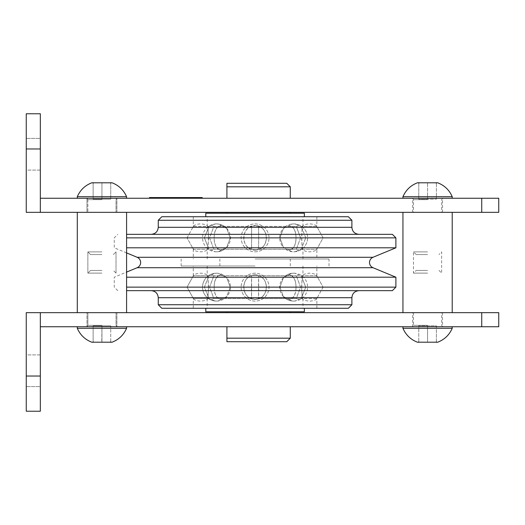 <?xml version="1.0" encoding="UTF-8"?>
<svg xmlns="http://www.w3.org/2000/svg" width="525" height="525" viewBox="0 0 525 525"><rect width="100%" height="100%" fill="white"/><g stroke="black" fill="none" stroke-linecap="round" stroke-linejoin="round"><path stroke-width="0.39" stroke-dasharray="2.62 1.97" d="M395.896 247.8L126.584 247.8M395.896 237.858L126.584 237.858M392.372 234.334L126.584 234.334M255.078 234.334L358.929 234.334L255.078 234.334M351.888 220.257L158.268 220.257M348.37 216.733L161.785 216.733M255.078 216.733L193.292 216.733L255.078 216.733M258.549 226.387L255.078 225.927L258.549 226.387L296.244 226.387L258.549 226.387L258.72 237.858L258.549 226.387M288.934 250.09L283.421 247.321A13.939 13.939 0 0 0 307.604 237.858A13.939 13.939 0 0 0 293.659 223.919A13.939 9.857 90 0 1 298.764 225.927L296.238 226.387L298.764 225.927L301.147 226.387L298.764 225.927A13.939 9.857 -90 0 0 293.659 223.919A13.939 9.857 -90 0 0 288.934 225.625C293.659 226.59 296.021 230.672 296.008 237.858C296.021 245.044 293.659 249.119 288.934 250.09A13.939 9.857 -90 0 0 293.659 251.797A13.939 9.857 -90 0 0 298.764 249.782L296.238 249.329L258.549 249.329L258.72 237.858L258.549 249.329L296.244 249.329L298.764 249.782L301.147 249.329L298.764 249.782A13.939 9.857 90 0 1 293.659 251.797A13.939 13.939 0 0 0 307.604 237.858A13.939 13.939 0 0 0 283.421 228.395L288.934 225.625L283.421 228.395L279.917 237.858L283.421 247.321L279.917 237.858L283.421 228.395A13.939 13.939 0 0 0 283.421 247.321L288.934 250.09C298.377 250.228 298.377 225.488 288.934 225.625M316.765 226.387L301.147 226.387L316.765 226.387L323.098 237.858L316.765 249.329L301.147 249.329L316.765 249.329L323.098 237.858L316.765 226.387M316.647 226.951C316.929 225.586 316.929 225.586 316.647 226.951C316.929 225.586 316.929 225.586 316.647 226.951M221.222 250.09A13.939 9.857 -90 0 1 216.49 251.797A13.939 9.857 -90 0 1 211.391 249.782L209.002 249.329L204.402 237.858L209.002 226.387L211.391 225.927L213.911 226.387L209.554 237.858L213.911 249.329L209.554 237.858L213.911 226.387L251.606 226.387L251.606 249.329L213.911 249.329L251.606 249.329L255.078 249.782L258.549 249.329L255.078 249.782L251.606 249.329L251.606 226.387L255.078 225.927L251.606 226.387L213.911 226.387L211.391 225.927A13.939 9.857 -90 0 1 216.49 223.919A13.939 9.857 -90 0 1 221.222 225.625L226.728 228.395L230.232 237.858L226.728 247.321L221.222 250.09C211.778 250.228 211.778 225.488 221.222 225.625C216.49 226.59 214.134 230.672 214.148 237.858C214.134 245.044 216.49 249.119 221.222 250.09L226.728 247.321L230.232 237.858L226.728 228.395L221.222 225.625M255.078 250.09C269.955 250.228 269.955 225.488 255.078 225.625C262.257 226.59 266.05 230.672 266.451 237.858C266.05 245.044 262.257 249.119 255.078 250.09C240.201 250.228 240.201 225.488 255.078 225.625C247.898 226.59 244.105 230.672 243.705 237.858C244.105 245.044 247.898 249.119 255.078 250.09M300.602 237.858L296.238 249.329L300.602 237.858L296.238 226.387L300.602 237.858M255.078 258.983L329.004 258.983L255.078 258.983M316.647 248.758C316.929 250.13 316.929 250.13 316.647 248.758C316.929 250.13 316.929 250.13 316.647 248.758M301.147 249.329L305.753 237.858L301.147 249.329M305.753 237.858L301.147 226.387L305.753 237.858M302.951 258.983L302.951 250.09C301.435 250.228 301.435 225.488 302.951 225.625C302.466 226.59 302.006 230.672 301.586 237.858C302.006 245.044 302.466 249.119 302.951 250.09A13.939 13.939 0 0 0 316.857 249.782L316.857 258.983M316.857 216.733L316.857 225.927A13.939 13.939 0 0 0 302.951 225.625L302.951 216.733M304.362 213.216L205.793 213.216M226.912 213.216L290.279 213.216L226.912 213.216L226.912 212.336L255.078 212.336L226.912 212.336M255.078 212.336L290.279 212.336L255.078 212.336M208.569 237.858C208.149 245.044 207.69 249.119 207.198 250.09C208.714 250.228 208.714 225.488 207.198 225.625C207.69 226.59 208.149 230.672 208.569 237.858M216.49 223.919A13.939 13.939 0 0 1 226.728 228.395A13.939 13.939 0 0 0 216.49 223.919A13.939 9.857 90 0 0 211.391 225.927L209.002 226.387L204.402 237.858L209.002 249.329L193.39 249.329L187.058 237.858L193.39 249.329L209.002 249.329L211.391 249.782L213.911 249.329L211.391 249.782A13.939 9.857 90 0 0 216.49 251.797A13.939 13.939 0 0 0 226.728 247.321A13.939 13.939 0 0 1 216.49 251.797A13.939 13.939 0 0 0 230.436 237.858A13.939 13.939 0 0 0 216.49 223.919A13.939 13.939 0 0 0 202.552 237.858A13.939 13.939 0 0 0 216.49 251.797M207.198 258.983L207.198 250.09A13.939 13.939 0 0 1 193.292 249.782L193.292 258.983M193.292 216.733L193.292 225.927A13.939 13.939 0 0 1 207.198 225.625L207.198 216.733M193.508 226.951C193.226 225.586 193.226 225.586 193.508 226.951C193.226 225.586 193.226 225.586 193.508 226.951M187.058 237.858L193.39 226.387L209.002 226.387L193.39 226.387L187.058 237.858M193.508 248.758C193.226 250.13 193.226 250.13 193.508 248.758C193.226 250.13 193.226 250.13 193.508 248.758M255.078 266.017L181.151 266.017L255.078 266.017M214.148 287.142C214.134 279.956 216.49 275.881 221.222 274.91L226.728 277.679L230.232 287.142L226.728 296.605L221.222 299.375C216.49 298.41 214.134 294.328 214.148 287.142M208.569 287.142C208.149 279.956 207.69 275.881 207.198 274.91C208.714 274.772 208.714 299.512 207.198 299.375C207.69 298.41 208.149 294.328 208.569 287.142M230.232 287.142L226.728 277.679L221.222 274.91C211.778 274.772 211.778 299.512 221.222 299.375L226.728 296.605L230.232 287.142M243.705 287.142C244.105 279.956 247.898 275.881 255.078 274.91C240.201 274.772 240.201 299.512 255.078 299.375C247.898 298.41 244.105 294.328 243.705 287.142M348.37 308.267L161.785 308.267M221.222 274.91A13.939 9.857 90 0 0 216.49 273.203A13.939 13.939 0 0 0 202.552 287.142A13.939 13.939 0 0 0 216.49 301.081A13.939 9.857 -90 0 1 211.391 299.073L209.002 298.613L193.39 298.613L187.058 287.142L193.39 275.671L187.058 287.142L193.39 298.613L209.002 298.613L204.402 287.142L209.002 275.671L211.391 275.218L209.002 275.671L193.39 275.671L209.002 275.671L204.402 287.142L209.002 298.613L211.391 299.073L213.911 298.613L209.554 287.142L213.911 275.671L209.554 287.142L213.911 298.613L251.606 298.613L251.606 275.671L213.911 275.671L251.606 275.671L255.078 275.218L251.606 275.671L251.436 287.142L251.606 298.613L255.078 299.073L251.606 298.613L213.911 298.613L211.391 299.073A13.939 9.857 90 0 0 216.49 301.081A13.939 9.857 90 0 0 221.222 299.375M211.391 275.218L213.911 275.671L211.391 275.218A13.939 9.857 90 0 1 216.49 273.203A13.939 9.857 -90 0 0 211.391 275.218M193.508 276.242C193.226 274.87 193.226 274.87 193.508 276.242C193.226 274.87 193.226 274.87 193.508 276.242M193.292 308.267L193.292 299.073A13.939 13.939 0 0 0 207.198 299.375L207.198 308.267M193.508 298.049C193.226 299.414 193.226 299.414 193.508 298.049C193.226 299.414 193.226 299.414 193.508 298.049M207.198 266.017L207.198 274.91A13.939 13.939 0 0 0 193.292 275.218L193.292 266.017M205.793 311.784L304.362 311.784M226.912 311.784L290.279 311.784L226.912 311.784L226.912 312.664L290.279 312.664L226.912 312.664M266.451 287.142C266.05 279.956 262.257 275.881 255.078 274.91C269.955 274.772 269.955 299.512 255.078 299.375C262.257 298.41 266.05 294.328 266.451 287.142M279.917 287.142L283.421 277.679L288.934 274.91C298.377 274.772 298.377 299.512 288.934 299.375L283.421 296.605L279.917 287.142M301.586 287.142C302.006 279.956 302.466 275.881 302.951 274.91C301.435 274.772 301.435 299.512 302.951 299.375C302.466 298.41 302.006 294.328 301.586 287.142M296.008 287.142C296.021 279.956 293.659 275.881 288.934 274.91L283.421 277.679L279.917 287.142L283.421 296.605L288.934 299.375C293.659 298.41 296.021 294.328 296.008 287.142M288.934 274.91A13.939 9.857 90 0 1 293.659 273.203A13.939 9.857 90 0 1 298.764 275.218L301.147 275.671L305.753 287.142L301.147 298.613L298.764 299.073L296.238 298.613L300.602 287.142L296.238 275.671L300.602 287.142L296.238 298.613L258.549 298.613L258.549 275.671L296.244 275.671L258.549 275.671L255.078 275.218L258.549 275.671L258.72 287.142L258.549 298.613L255.078 299.073L258.549 298.613L296.244 298.613L298.764 299.073A13.939 9.857 90 0 1 293.659 301.081A13.939 9.857 90 0 1 288.934 299.375M293.659 301.081A13.939 13.939 0 0 1 283.421 296.605A13.939 13.939 0 0 0 293.659 301.081A13.939 9.857 -90 0 0 298.764 299.073L301.147 298.613L305.753 287.142L301.147 275.671L316.765 275.671L323.098 287.142L316.765 275.671L301.147 275.671L298.764 275.218L296.238 275.671L298.764 275.218A13.939 9.857 -90 0 0 293.659 273.203A13.939 13.939 0 0 0 283.421 277.679A13.939 13.939 0 0 1 293.659 273.203A13.939 13.939 0 0 0 279.72 287.142A13.939 13.939 0 0 0 293.659 301.081A13.939 13.939 0 0 0 307.604 287.142A13.939 13.939 0 0 0 293.659 273.203M316.857 308.267L316.857 299.073A13.939 13.939 0 0 1 302.951 299.375L302.951 308.267M316.647 298.049C316.929 299.414 316.929 299.414 316.647 298.049C316.929 299.414 316.929 299.414 316.647 298.049M323.098 287.142L316.765 298.613L301.147 298.613L316.765 298.613L323.098 287.142M316.647 276.242C316.929 274.87 316.929 274.87 316.647 276.242C316.929 274.87 316.929 274.87 316.647 276.242M302.951 266.017L302.951 274.91A13.939 13.939 0 0 1 316.857 275.218L316.857 266.017M351.888 304.743L158.268 304.743M392.372 290.666L126.584 290.666M395.896 287.142L126.584 287.142M395.896 277.2L126.584 277.2M101.942 212.336L77.293 212.336L101.942 212.336M427.58 212.336L452.222 212.336L427.58 212.336M498.75 212.336L26.25 212.336L26.25 113.761L40.333 113.761L40.333 198.253L498.75 198.253M427.58 312.664L452.222 312.664L427.58 312.664M101.942 312.664L77.293 312.664L101.942 312.664M40.333 138.403L40.333 170.087L40.333 138.403L40.333 170.087L40.333 138.403L26.25 138.403L40.333 138.403M40.333 170.087L26.25 170.087L26.25 138.403L26.25 170.087L26.25 138.403L26.25 170.087L40.333 170.087M202.23 198.253L202.23 197.551L202.23 198.253L202.23 197.551L202.23 198.253L202.23 197.551L202.23 198.253L202.23 197.551L202.23 198.253L202.23 197.551L202.23 198.253L149.468 198.253L202.23 198.253L169.437 198.253L202.23 198.253L184.82 198.253L202.23 198.253L202.23 197.551L149.468 197.551L149.468 198.253M161.431 198.253L149.507 198.253L161.431 198.253L149.507 198.253L161.431 198.253L161.431 197.551L149.507 197.551L161.431 197.551L149.507 197.551L161.431 197.551L161.431 198.253M165.782 198.253L184.82 198.253L165.782 198.253L184.505 198.253L165.782 198.253L165.782 197.551L165.782 198.253M101.942 198.253L77.293 198.253L101.942 198.253M427.58 198.253L452.222 198.253L427.58 198.253M226.912 198.253L290.279 198.253L226.912 198.253L226.912 183.291L286.762 183.291M77.293 198.253L77.293 196.704L126.584 196.704L101.942 196.704L126.584 196.704L126.584 198.253M91.868 182.766L93.135 182.766M93.135 182.72L93.135 183.212M93.135 182.798L93.135 199.192L110.742 199.192L93.135 199.192L93.135 182.798L110.742 182.798L102.106 182.766L110.742 182.798L110.742 199.192L101.942 199.192L101.942 182.798L101.942 199.192L93.135 199.192L93.135 182.798L93.135 199.192L110.742 199.192L110.742 182.798M290.279 186.808L226.912 186.808M402.938 196.704L452.222 196.704M417.506 182.766L418.779 182.766M418.779 182.72L418.779 183.212M418.779 182.798L436.38 182.798L436.38 199.192L427.58 199.192L427.58 182.798L427.58 199.192L418.779 199.192L418.779 182.798L418.779 199.192L436.38 199.192L436.38 182.798M201.003 197.551L150.695 197.551L201.003 197.551L167.009 197.551L201.003 197.551L167.009 197.551L201.003 197.551L167.009 197.551L201.003 197.551L201.003 198.253L150.695 198.253L201.003 198.253L201.003 197.551L201.003 198.253L167.009 198.253L201.003 198.253L201.003 197.551L201.003 198.253L201.003 197.551L201.003 198.253L167.009 198.253L167.009 197.551L167.009 198.253L167.009 197.551L167.009 198.253L167.009 197.551L167.009 198.253L176.262 198.253L176.262 197.551L176.262 198.253L176.262 197.551L176.262 198.253L176.262 197.551L176.262 198.253L167.009 198.253L167.009 197.551L167.009 198.253L176.262 198.253L176.262 197.551L176.262 198.253L183.593 198.253L183.599 197.551L193.666 197.551L183.593 197.551L183.593 198.253L193.666 198.253L193.666 197.551L193.666 198.253L201.003 198.253L201.003 197.551L201.003 198.253L197.695 198.253L201.003 198.253L201.003 197.551L201.003 198.253L193.666 198.253L193.666 197.551L193.666 198.253L183.593 198.253L183.593 197.551L183.593 198.253L167.009 198.253L167.009 197.551L167.009 198.253L176.262 198.253L176.262 197.551L176.262 198.253L184.826 198.253L184.82 197.551L192.439 197.551L184.82 197.551L184.82 198.253L184.82 197.551L184.82 198.253L184.82 197.551L184.82 198.253L184.826 197.551L184.826 198.253L192.439 198.253L192.439 197.551L192.439 198.253L192.439 197.551L192.439 198.253L192.439 197.551L192.439 198.253L184.826 198.253L201.003 198.253L201.003 197.551M150.695 198.253L150.695 197.551L150.695 198.253M159.797 198.253L159.797 197.551L159.797 198.253M158.491 198.253L158.491 197.551L158.491 198.253M149.901 198.253L149.874 197.551M154.895 198.253L154.895 197.551M158.11 198.253L158.123 197.551M156.916 198.253L156.916 197.551M151.213 198.253L151.213 197.551L151.207 198.253M152.145 198.253L152.145 197.551L152.145 198.253M153.097 198.253L153.097 197.551M155.853 198.253L155.853 197.551L155.853 198.253M153.188 198.253L153.208 197.551M152.27 198.253L152.27 197.551L152.27 198.253M154.888 197.551L156.732 197.551L154.888 197.551L154.888 198.253L154.888 197.551M156.713 198.253L154.888 198.253L156.732 198.253L156.713 197.551L156.726 198.253M150.99 198.253L150.99 197.551L150.997 198.253M149.507 198.253L149.507 197.551M155.636 198.253L155.636 197.551L155.636 198.253M152.493 197.551L153.871 197.551L152.493 197.551L152.493 198.253L153.871 198.253L152.493 198.253M153.254 198.253L153.254 197.551M153.871 198.253L153.871 197.551L151.863 197.551L156.142 197.551L151.863 197.551L156.142 197.551L153.851 197.551L153.851 198.253L156.142 198.253L156.142 197.551L156.142 198.253L153.818 198.253L153.818 197.551L153.818 198.253L151.863 198.253L151.863 197.551L151.863 198.253L156.142 198.253L156.142 197.551L156.142 198.253L151.863 198.253L151.863 197.551L151.863 198.253L153.851 198.253L153.851 197.551M157.297 198.253L157.297 197.551L157.297 198.253M150.951 198.253L150.951 197.551L150.951 198.253M151.863 198.253L151.863 197.551M184.505 198.253L184.505 197.551M169.437 198.253L169.437 197.551M199.303 198.253L199.303 197.551M175.028 198.253L175.028 197.551L175.028 198.253M190.247 198.253L190.247 197.551M197.695 198.253L197.695 197.551L197.695 198.253M167.009 198.253L167.009 197.551L167.009 198.253M183.593 198.253L183.593 197.551L183.593 198.253L193.666 198.253L193.666 197.551L193.666 198.253L183.593 198.253L183.593 197.551L183.593 198.253M193.666 198.253L193.666 197.551M192.439 198.253L192.439 197.551L192.439 198.253L184.82 198.253L192.439 198.253L192.439 197.551M184.82 198.253L184.826 197.551M93.306 182.766L101.771 182.766L93.306 182.766M110.742 183.212L110.742 182.72M110.742 182.766L112.009 182.766M418.943 182.766L427.409 182.766L418.943 182.766M436.38 183.212L436.38 182.72M436.38 182.766L437.647 182.766M498.75 326.747L40.333 326.747L40.333 411.239L26.25 411.239L26.25 312.664L498.75 312.664M40.333 386.597L40.333 354.913L40.333 386.597L40.333 354.913L40.333 386.597L26.25 386.597L40.333 386.597M40.333 354.913L26.25 354.913L26.25 386.597L26.25 354.913L26.25 386.597L26.25 354.913L40.333 354.913M101.942 326.747L77.293 326.747L101.942 326.747M427.58 326.747L452.222 326.747L427.58 326.747M226.912 326.747L290.279 326.747L226.912 326.747L226.912 338.192L290.279 338.192M126.584 326.747L126.584 328.296L77.293 328.296L101.942 328.296L77.293 328.296L77.293 326.747M93.135 342.202L93.135 325.808L93.135 342.202L93.135 325.808L101.942 325.808L101.942 342.202L101.942 325.808L110.742 325.808L93.135 325.808L101.942 325.808L101.942 342.202L110.742 342.202L93.135 342.202L93.135 325.808L101.942 325.808L101.771 342.234L110.742 342.202L110.742 325.808L101.942 325.808L110.742 325.808L110.742 342.202M110.742 341.788L110.742 342.28M110.742 342.234L112.009 342.234M452.222 328.296L402.938 328.296M437.647 342.234L436.38 342.234M436.38 342.28L436.38 341.788M436.38 342.202L436.38 325.808L418.779 325.808L436.38 325.808L436.38 342.202L418.779 342.202L418.779 325.808L418.779 342.202M286.762 341.709L226.912 341.709L226.912 338.192M93.135 341.788L93.135 342.28M93.135 342.234L91.868 342.234M101.942 199.192L101.942 182.798L101.942 199.192M110.572 182.766L102.106 182.766L110.572 182.766M427.744 342.234L436.216 342.234L427.744 342.234M427.58 325.808L427.58 342.202L427.58 325.808M418.779 341.788L418.779 342.28M418.779 342.234L417.506 342.234M418.943 342.234L427.409 342.234L418.943 342.234M93.306 342.234L101.771 342.234L93.306 342.234M101.942 326.642L86.979 326.642L101.942 326.642M101.942 251.882L87.859 251.882L101.942 251.882M101.942 254.579L90.556 254.579L101.942 254.579M101.942 273.118L87.859 273.118L101.942 273.118M101.942 270.421L90.556 270.421L101.942 270.421M427.58 326.642L412.617 326.642L427.58 326.642M427.58 251.882L413.497 251.882L427.58 251.882M427.58 254.579L416.194 254.579L427.58 254.579M427.58 273.118L413.497 273.118L427.58 273.118M427.58 270.421L416.194 270.421L427.58 270.421M101.942 198.358L86.979 198.358L101.942 198.358M427.58 198.358L412.617 198.358L427.58 198.358M372.967 257.296L137.189 257.296M372.967 267.704L137.189 267.704M351.888 227.299L158.268 227.299M351.888 297.701L158.268 297.701M40.333 212.336L40.333 198.253M26.25 148.969L40.333 148.969M154.704 198.253L154.704 197.551L154.718 198.253M153.484 198.253L153.484 197.551M151.968 198.253L151.968 197.551M152.001 198.253L152.001 197.551M153.759 198.253L153.759 197.551M150.334 198.253L150.334 197.551L150.36 198.253M149.52 198.253L149.52 197.551M149.868 198.253L149.861 197.551M152.821 198.253L152.821 197.551L152.801 198.253M151.751 198.253L151.751 197.551M149.96 198.253L149.96 197.551M151.515 198.253L151.515 197.551L151.541 198.253M151.889 198.253L151.889 197.551M152.959 198.253L152.959 197.551M156.253 198.253L156.253 197.551M158.438 198.253L158.438 197.551M158.045 198.253L158.045 197.551M156.489 198.253L156.489 197.551L156.47 198.253M156.115 198.253L156.115 197.551M155.203 198.253L155.203 197.551M155 198.253L155 197.551L154.993 198.253M158.34 198.253L158.34 197.551M158.222 198.253L158.222 197.551M151.285 198.253L151.285 197.551M152.204 198.253L152.204 197.551M155.229 198.253L155.229 197.551M156.588 198.253L156.588 197.551M157.815 198.253L157.815 197.551M155.584 198.253L155.584 197.551M158.379 198.253L158.379 197.551L158.379 198.253M157.657 198.253L157.657 197.551L157.657 198.253M153.3 198.253L153.3 197.551L153.3 198.253M149.612 198.253L149.612 197.551L149.612 198.253M149.605 198.253L149.605 197.551L149.605 198.253M154.586 198.253L154.586 197.551L154.586 198.253M197.216 198.253L197.216 197.551M193.561 198.253L193.561 197.551L193.561 198.253M190.385 198.253L190.385 197.551M199.664 198.253L199.664 197.551M189.446 198.253L189.446 197.551L189.446 198.253M189.663 198.253L189.663 197.551L189.663 198.253M197.177 198.253L197.177 197.551M190.536 198.253L190.536 197.551L190.536 198.253M183.658 198.253L183.658 197.551M183.684 198.253L183.684 197.551M192.111 198.253L192.111 197.551M184.885 198.253L184.885 197.551M184.918 198.253L184.918 197.551M191.494 198.253L191.494 197.551M193.246 198.253L193.246 197.551L193.246 198.253M190.7 198.253L190.7 197.551M199.041 198.253L199.041 197.551M190.562 198.253L190.562 197.551M481.733 212.336L481.733 198.253M26.25 376.031L40.333 376.031M481.733 312.664L481.733 326.747M40.333 312.664L40.333 326.747M101.942 325.342L87.859 325.342L101.942 325.342M427.58 325.342L413.497 325.342L427.58 325.342M101.942 199.657L87.859 199.657L101.942 199.657M427.58 199.657L413.497 199.657L427.58 199.657M126.584 252.906L114.26 247.8L114.26 237.858L117.784 234.334M255.078 251.797A13.939 13.939 0 0 0 269.017 237.858A13.939 13.939 0 0 0 255.078 223.919A13.939 13.939 0 0 0 241.139 237.858A13.939 13.939 0 0 0 255.078 251.797A13.939 13.939 0 0 0 269.017 237.858A13.939 13.939 0 0 0 255.078 223.919A13.939 13.939 0 0 0 241.139 237.858A13.939 13.939 0 0 0 255.078 251.797M290.279 266.017L290.279 258.983M219.87 266.017L219.87 258.983M255.078 273.203A13.939 13.939 0 0 0 241.139 287.142A13.939 13.939 0 0 0 255.078 301.081A13.939 13.939 0 0 0 269.017 287.142A13.939 13.939 0 0 0 255.078 273.203A13.939 13.939 0 0 0 241.139 287.142A13.939 13.939 0 0 0 255.078 301.081A13.939 13.939 0 0 0 269.017 287.142A13.939 13.939 0 0 0 255.078 273.203M216.49 301.081A13.939 13.939 0 0 0 226.728 277.679A13.939 13.939 0 0 0 202.552 287.142A13.939 13.939 0 0 0 216.49 301.081A13.939 13.939 0 0 1 202.552 287.142A13.939 13.939 0 0 1 216.49 273.203M329.004 266.017L329.004 258.983M293.659 251.797A13.939 13.939 0 0 0 307.604 237.858A13.939 13.939 0 0 0 293.659 223.919M181.151 266.017L181.151 258.983M117.784 290.666L114.26 287.142L114.26 277.2L126.584 272.094M126.584 312.664L126.584 212.336M77.293 312.664L77.293 212.336M155.577 197.551L155.577 198.253M151.449 197.551L151.449 198.253M156.555 197.551L156.555 198.253M156.732 197.551L156.732 198.253M156.66 197.551L156.66 198.253M151.351 197.551L151.351 198.253M116.898 312.664L116.898 326.642L116.018 325.342L116.018 312.664L116.018 325.342L116.898 326.642L116.898 312.664M87.859 325.342L86.979 326.642L86.979 312.664L86.979 326.642L87.859 325.342L87.859 312.664L87.859 325.342M90.556 254.579L87.859 251.882L87.859 273.118L87.859 251.882L90.556 254.579M116.018 273.118L116.018 251.882L113.321 254.579L116.018 251.882L116.018 273.118L113.321 270.421L116.018 273.118M90.556 270.421L87.859 273.118L90.556 270.421M442.536 312.664L442.536 326.642L441.656 325.342L441.656 312.664M413.497 312.664L413.497 325.342L412.617 326.642L412.617 312.664M416.194 254.579L413.497 251.882L413.497 273.118L416.194 270.421M438.959 270.421L441.656 273.118L441.656 251.882L438.959 254.579M116.898 212.336L116.898 198.358L116.018 199.657L116.018 212.336L116.018 199.657L116.898 198.358L116.898 212.336M87.859 199.657L87.859 212.336L87.859 199.657L86.979 198.358L87.859 199.657M86.979 212.336L86.979 198.358L86.979 212.336M442.536 212.336L442.536 198.358L441.656 199.657L441.656 212.336M412.617 212.336L412.617 198.358L413.497 199.657L413.497 212.336"/><path stroke-width="0.79" d="M126.584 247.8L395.896 247.8L395.896 237.858L126.584 237.858M126.584 234.334L392.372 234.334L395.896 237.858M351.888 227.299L158.268 227.299L158.268 220.257L351.888 220.257L351.888 227.299C352.308 231.571 354.651 233.92 358.929 234.334M158.268 220.257L161.785 216.733L348.37 216.733L351.888 220.257M205.793 216.733L205.793 213.216L304.362 213.216L304.362 216.733M226.912 212.336L226.912 213.216M304.362 308.267L304.362 311.784L205.793 311.784L205.793 308.267M226.912 311.784L226.912 312.664M351.888 304.743L158.268 304.743L161.785 308.267L348.37 308.267L351.888 304.743L351.888 297.701C352.308 293.429 354.651 291.08 358.929 290.666M126.584 290.666L392.372 290.666L395.896 287.142L395.896 277.2L126.584 277.2M126.584 287.142L395.896 287.142M481.733 212.336L498.75 212.336L498.75 198.253L40.333 198.253L40.333 113.761L26.25 113.761L26.25 212.336L481.733 212.336L481.733 198.253M126.584 198.253L126.584 196.704C123.67 190.017 118.814 185.371 112.009 182.766C118.814 185.371 123.67 190.017 126.584 196.704L77.293 196.704L77.293 198.253M110.742 182.798L93.135 182.798M93.135 183.212L93.135 182.72M93.135 182.766L91.868 182.766C85.063 185.371 80.207 190.017 77.293 196.704C80.207 190.017 85.063 185.371 91.868 182.766M226.912 186.808L290.279 186.808L286.762 183.291L226.912 183.291L226.912 198.253M436.38 182.766L437.647 182.766C444.452 185.371 449.308 190.017 452.222 196.704L402.938 196.704L402.938 198.253M436.38 182.798L418.779 182.798M418.779 183.212L418.779 182.72M418.779 182.766L417.506 182.766C410.701 185.371 405.845 190.017 402.938 196.704M202.23 198.253L202.23 197.551L149.468 197.551L149.468 198.253M436.38 182.72L436.38 183.212M40.333 312.664L26.25 312.664L26.25 411.239L40.333 411.239L40.333 326.747L498.75 326.747L498.75 312.664L40.333 312.664L40.333 326.747M402.938 326.747L402.938 328.296L452.222 328.296L452.222 326.747M418.779 342.202L436.38 342.202M436.38 341.788L436.38 342.28M436.38 342.234L437.647 342.234C444.452 339.629 449.308 334.983 452.222 328.296M226.912 326.747L226.912 341.709L286.762 341.709L290.279 338.192L290.279 326.747M226.912 338.192L290.279 338.192M77.293 326.747L77.293 328.296C80.207 334.983 85.063 339.629 91.868 342.234C85.063 339.629 80.207 334.983 77.293 328.296L126.584 328.296L126.584 326.747M93.135 342.202L110.742 342.202M110.742 341.788L110.742 342.28M110.742 342.234L112.009 342.234C118.814 339.629 123.67 334.983 126.584 328.296C123.67 334.983 118.814 339.629 112.009 342.234M91.868 342.234L93.135 342.234M93.135 342.28L93.135 341.788M112.009 182.766L110.742 182.766M110.742 182.72L110.742 183.212M402.938 328.296C405.845 334.983 410.701 339.629 417.506 342.234L418.779 342.234M418.779 342.28L418.779 341.788M372.967 267.704L137.189 267.704C139.394 266.667 140.549 264.935 140.661 262.5C140.549 260.065 139.394 258.333 137.189 257.296L372.967 257.296C370.762 258.333 369.6 260.065 369.488 262.5C369.6 264.935 370.762 266.667 372.967 267.704L395.896 277.2M158.268 304.743L158.268 297.701L351.888 297.701M26.25 148.969L40.333 148.969M40.333 212.336L40.333 198.253M26.25 376.031L40.333 376.031M481.733 312.664L481.733 326.747M372.967 257.296L395.896 247.8M158.268 227.299C157.848 231.571 155.498 233.92 151.226 234.334M290.279 213.216L290.279 212.336M290.279 312.664L290.279 311.784M158.268 297.701C157.848 293.429 155.498 291.08 151.226 290.666M137.189 267.704L126.584 272.094M137.189 257.296L126.584 252.906M452.222 312.664L452.222 212.336M126.584 312.664L126.584 212.336M77.293 312.664L77.293 212.336M402.938 312.664L402.938 212.336M290.279 198.253L290.279 186.808M452.222 196.704L452.222 198.253"/></g></svg>
